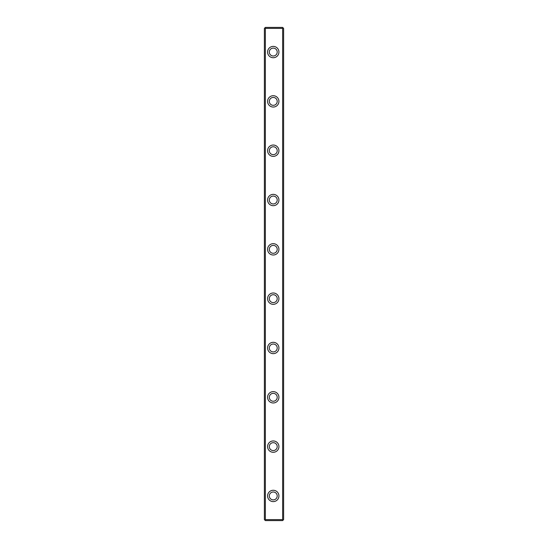 <?xml version="1.0" encoding="UTF-8"?>
<svg xmlns="http://www.w3.org/2000/svg" width="548" height="548" viewBox="0 0 548 548"><rect width="100%" height="100%" fill="white"/><g stroke="black" fill="none" stroke-linecap="round" stroke-linejoin="round"><path stroke-width="0.82" d="M265.369 28.386L264.876 27.893L265.369 27.4L282.631 27.4L283.617 28.386L283.617 519.614L282.631 520.6L265.369 520.6L264.876 520.107L265.369 519.614L282.631 519.614L282.631 28.386L265.369 28.386L265.369 519.614M264.876 520.107L264.383 519.614L264.383 28.386L264.876 27.893M267.588 495.94A5.672 5.672 0 0 1 276.096 491.029A5.672 5.672 0 0 1 276.096 500.851A5.672 5.672 0 0 1 267.588 495.94M267.588 200.02A5.672 5.672 0 0 1 276.096 195.109A5.672 5.672 0 0 1 276.096 204.931A5.672 5.672 0 0 1 267.588 200.02M267.588 249.34A5.672 5.672 0 0 1 276.096 244.429A5.672 5.672 0 0 1 276.096 254.251A5.672 5.672 0 0 1 267.588 249.34M267.588 298.66A5.672 5.672 0 0 1 276.096 293.749A5.672 5.672 0 0 1 276.096 303.571A5.672 5.672 0 0 1 267.588 298.66M267.588 347.98A5.672 5.672 0 0 1 276.096 343.069A5.672 5.672 0 0 1 276.096 352.891A5.672 5.672 0 0 1 267.588 347.98M267.588 446.62A5.672 5.672 0 0 1 276.096 441.709A5.672 5.672 0 0 1 276.096 451.531A5.672 5.672 0 0 1 267.588 446.62M267.588 52.06A5.672 5.672 0 0 1 276.096 47.149A5.672 5.672 0 0 1 276.096 56.971A5.672 5.672 0 0 1 267.588 52.06M267.588 101.38A5.672 5.672 0 0 1 276.096 96.469A5.672 5.672 0 0 1 276.096 106.291A5.672 5.672 0 0 1 267.588 101.38M267.588 150.7A5.672 5.672 0 0 1 276.096 145.789A5.672 5.672 0 0 1 276.096 155.611A5.672 5.672 0 0 1 267.588 150.7M267.588 397.3A5.672 5.672 0 0 1 276.096 392.389A5.672 5.672 0 0 1 276.096 402.211A5.672 5.672 0 0 1 267.588 397.3M269.315 52.06A3.946 3.946 0 0 0 275.233 55.478A3.946 3.946 0 0 0 275.233 48.642A3.946 3.946 0 0 0 269.315 52.06M269.315 101.38A3.946 3.946 0 0 0 275.233 104.798A3.946 3.946 0 0 0 275.233 97.962A3.946 3.946 0 0 0 269.315 101.38M269.315 150.7A3.946 3.946 0 0 0 275.233 154.118A3.946 3.946 0 0 0 275.233 147.282A3.946 3.946 0 0 0 269.315 150.7M269.315 200.02A3.946 3.946 0 0 0 275.233 203.438A3.946 3.946 0 0 0 275.233 196.602A3.946 3.946 0 0 0 269.315 200.02M269.315 249.34A3.946 3.946 0 0 0 275.233 252.758A3.946 3.946 0 0 0 275.233 245.922A3.946 3.946 0 0 0 269.315 249.34M269.315 298.66A3.946 3.946 0 0 0 275.233 302.078A3.946 3.946 0 0 0 275.233 295.242A3.946 3.946 0 0 0 269.315 298.66M269.315 347.98A3.946 3.946 0 0 0 275.233 351.398A3.946 3.946 0 0 0 275.233 344.562A3.946 3.946 0 0 0 269.315 347.98M269.315 397.3A3.946 3.946 0 0 0 275.233 400.718A3.946 3.946 0 0 0 275.233 393.882A3.946 3.946 0 0 0 269.315 397.3M269.315 446.62A3.946 3.946 0 0 0 275.233 450.038A3.946 3.946 0 0 0 275.233 443.202A3.946 3.946 0 0 0 269.315 446.62M269.315 495.94A3.946 3.946 0 0 0 275.233 499.358A3.946 3.946 0 0 0 275.233 492.522A3.946 3.946 0 0 0 269.315 495.94M283.124 27.893L282.631 28.386M282.631 519.614L283.124 520.107"/></g></svg>
